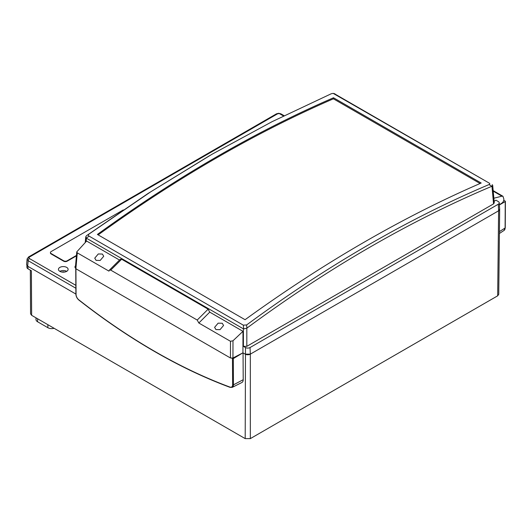 <?xml version="1.0" encoding="UTF-8"?>
<svg xmlns="http://www.w3.org/2000/svg" width="532" height="532" viewBox="0 0 532 532"><rect width="100%" height="100%" fill="white"/><g stroke="black" fill="none" stroke-linecap="round" stroke-linejoin="round"><path stroke-width="0.8" d="M75.923 268.766L76.063 294.449A4.761 2.733 -120.3 0 0 78.856 299.862A604.066 346.565 -120.3 0 0 154.406 351.2A604.066 346.565 -120.3 0 0 229.864 387.05A4.761 2.733 -120.3 0 0 232.617 384.836L232.477 358.615L233.309 358.601L233.448 384.842A5.367 3.079 59.7 0 1 232.265 387.343L241.867 382.521A6.051 3.471 -120.3 0 0 243.204 379.708L243.058 352.902L245.199 354.139L250.333 354.139L250.333 438.621L245.199 438.621L31.634 315.316L31.388 270.775L27.97 268.8L27.957 266.379M250.333 438.621L497.679 295.819L498.604 210.798L499.668 209.229A3.631 2.095 0 0 1 498.604 210.798L250.333 354.139L498.604 210.798L498.311 204.208A3.219 1.862 0 0 0 499.255 202.825A3.219 1.862 0 0 0 498.311 201.575L495.897 200.185L494.135 201.315M31.634 315.316L30.57 313.84L30.331 270.163M499.668 209.329L498.743 294.349L497.679 295.819M233.309 358.601L242.931 352.829L245.199 354.139A3.631 2.095 0 0 0 250.333 354.139L250.04 347.542L498.311 204.208M26.893 265.561L26.913 267.337A3.611 2.081 0 0 0 27.97 268.8M54.111 328.297A5.446 3.145 180 0 1 47.867 327.699L37.592 321.767A5.446 3.145 180 0 1 35.996 319.539L35.996 317.837M232.477 358.615L231.899 358.282M499.428 231.6L505.101 228.009A0.605 0.346 0.3 0 0 505.254 227.776L504.063 230.416A5.367 3.119 -119.7 0 0 505.101 228.009L505.247 201.595L499.388 204.933M505.247 201.595L505.22 201.143L505.247 201.595M503.771 200.305L505.22 201.143M222.256 323.243L223.566 325.464L220.042 329.654L215.919 329.567L214.609 327.346L218.127 323.163L222.256 323.243M102.397 254.05L103.713 256.264L100.189 260.454L96.066 260.367L94.756 258.153L98.274 253.964L102.397 254.05M98.154 234.891A1330.579 768.215 -60 0 1 216.684 157.805A1330.579 768.215 -60 0 1 333.398 98.812L333.504 97.768A1331.789 768.913 -60 0 0 97.389 234.446L245.072 319.705A1331.789 768.913 -60 0 1 481.181 183.028L333.504 97.768M493.856 198.223L501.915 196.175L502.959 196.281L503.871 199.108C503.864 200.75 503.225 202.074 501.962 203.071L499.375 204.734M242.931 352.829L232.95 358.016L230.449 357.983L75.883 268.74L75.351 267.948L76.774 251.869L77.286 252.84L108.94 271.12L109.346 270.19L110.736 270.123L197.219 320.051L208.125 309.165L209.741 312.131L242.978 331.323L242.931 352.829M230.449 357.983L230.489 341.291L198.835 323.017L209.741 312.131M230.489 341.291L232.983 340.779L242.978 331.323M489.207 183.088L333.178 93.379L331.336 93.718L271.952 121.742L212.128 154.194L150.616 191.899L89.163 233.954C88.126 234.765 88.126 235.503 89.163 236.168L243.304 325.158L246.609 324.966C326.834 265.82 407.618 219.024 488.955 184.591C489.965 184.185 490.052 183.686 489.207 183.088L334.508 93.778M492.233 184.651L492.679 185.256L494.268 202.818L493.563 203.882L246.821 346.339L243.397 346.339L245.491 347.542A3.219 1.862 0 0 0 250.04 347.542M76.774 251.869L86.616 241.049L119.514 260.042M109.346 270.19L120.252 259.303L121.642 259.237L208.125 309.165M243.397 346.339L243.397 328.836L86.43 238.21L86.124 241.561M89.163 236.168L86.237 238.063L85.752 236.853L86.477 235.703L148.036 193.475L209.588 155.663M493.563 203.882L491.967 186.24C409.72 220.873 328.045 268.161 246.948 328.091L243.709 328.949L243.304 325.158M491.967 186.24L488.955 184.591M246.609 324.966L246.948 328.091M86.636 235.59L89.163 233.954M492.679 185.256L492.067 186.193M333.178 93.379L334.887 93.805M480.09 183.5L333.398 98.812M198.835 323.017L197.219 320.051M278.675 113.276L280.863 113.821A1.815 1.051 120 0 0 279.952 113.915L278.675 113.276L276.48 113.821A1.815 1.051 60 0 1 277.391 113.915L29.44 257.062L28.908 257.807L29.44 258.545L75.837 285.332M75.857 288.231L28.156 260.693L27.105 259.057M75.883 294.05L27.657 266.206L28.156 260.693A1.815 1.051 -60 0 1 29.44 258.545M66.7 267.397A4.841 2.793 0 0 0 61.419 266.791A4.841 2.793 0 0 0 58.434 269.372A4.841 2.793 0 0 0 59.85 271.347A4.841 2.793 0 0 0 65.13 271.952A4.841 2.793 0 0 0 68.116 269.372A4.841 2.793 0 0 0 66.7 267.397M66.7 271.347A4.841 2.793 0 0 0 59.85 271.347M61.971 272.065A2.54 1.47 180 0 1 64.578 272.065M75.012 266.918A2.421 1.397 0 0 0 74.979 267.111A2.421 1.397 0 0 0 75.358 267.895M50.44 252.727A2.421 1.397 0 0 0 50.414 252.926A2.421 1.397 0 0 0 51.119 253.95L63.707 261.219A2.421 1.397 0 0 0 67.125 261.219L76.422 255.852M27.657 266.206L26.6 264.617L27.105 259.071L28.535 256.976A1.815 1.051 60 0 1 29.44 257.062M75.537 265.874A2.407 1.39 0 0 0 74.999 266.718A2.407 1.39 0 0 0 75.391 267.516M123.258 209.941L51.132 251.583A2.407 1.39 0 0 0 50.427 252.534A2.407 1.39 0 0 0 51.132 253.551L63.714 260.813A2.407 1.39 0 0 0 67.118 260.813L76.462 255.42M245.199 438.621L245.491 347.542M47.867 327.699L47.867 324.693M37.592 321.767L37.592 318.761M232.617 384.836A0.605 0.352 -0.3 0 0 233.448 384.842L243.204 379.708M76.063 294.449A0.605 0.352 179.7 0 1 75.89 294.203C76.029 296.517 77.04 298.479 78.909 300.088C103.933 319.679 129.136 336.809 154.526 351.472C179.922 366.129 205.106 378.092 230.083 387.369L232.265 387.343M493.211 191.148L501.915 196.175M246.821 328.184L246.821 346.339M232.983 340.779L232.95 358.016M77.286 252.84L75.883 268.74M121.642 259.237L110.736 270.123M278.675 113.609L277.391 113.915M28.908 257.807A1.815 1.483 180 0 0 27.099 259.177M283.503 115.963L279.952 113.915M51.132 253.551L51.119 253.95M63.714 260.813L63.707 261.219M67.118 260.813L67.125 261.219M504.063 230.416L499.408 233.482M505.4 201.382L505.254 227.776M75.75 268.653L75.89 294.203M499.255 202.825L499.668 209.242M85.752 236.853L85.24 242.499M493.164 190.629L502.959 196.281M28.535 256.976L276.48 113.821M280.863 113.821L284.075 115.677M74.999 266.718L74.979 267.111M50.427 252.534L50.414 252.926"/></g></svg>
